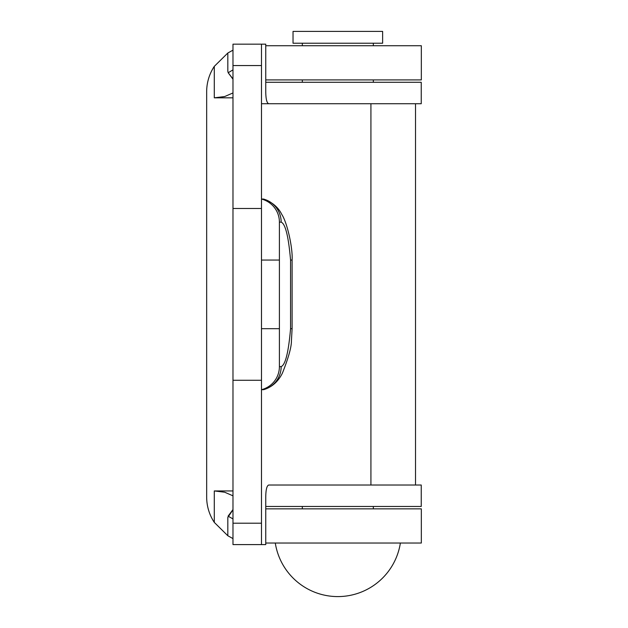 <?xml version="1.0" encoding="UTF-8"?>
<svg xmlns="http://www.w3.org/2000/svg" width="628" height="628" viewBox="0 0 628 628"><rect width="100%" height="100%" fill="white"/><g stroke="black" fill="none" stroke-linecap="round" stroke-linejoin="round"><path stroke-width="0.94" d="M261.484 44.156L232.98 44.156L232.98 544.594L261.484 544.594L261.484 44.156L265.754 44.156L265.754 91.719C265.84 99.098 266.837 103.102 268.745 103.73L358.784 103.73M358.784 485.02L268.745 485.02L370.92 485.02L370.92 103.73L268.745 103.73M265.754 506.466L421.239 506.466L421.239 485.02L268.745 485.02C266.837 485.648 265.84 489.652 265.754 497.031L265.754 544.594L261.484 544.594M261.484 199.052A23.833 23.833 0 0 1 279.405 222.139A23.833 23.833 0 0 0 261.484 199.052L263.422 199.052A23.833 23.589 90 0 1 281.163 222.139C285.379 223.788 288.511 236.426 290.56 260.063L292.099 260.063L292.099 328.687L290.56 328.687C288.527 352.277 285.395 364.915 281.163 366.611A23.833 23.589 90 0 1 263.422 389.698L261.484 389.698A23.833 23.833 0 0 0 279.405 366.611L279.405 222.139L279.405 260.063L261.484 260.063M263.422 199.052L263.799 199.1C272.285 202.208 278.29 207.326 281.807 214.462C287.365 222.971 292.891 248.453 292.099 260.063M292.099 328.687L291.439 340.619C291.533 346.86 288.535 357.67 282.451 373.056C278.251 381.549 272.026 387.076 263.799 389.643L263.422 389.698M261.484 328.687L279.405 328.687L279.405 366.611A23.833 23.833 0 0 1 261.484 389.698M232.98 538.604L227.823 535.747L227.823 517.386L232.98 509.81M232.98 509.567L228.066 516.185L232.98 518.893M227.823 535.747L214.289 522.394A46.001 46.001 0 0 1 206.667 497.031L206.667 91.743A46.001 46.001 0 0 1 214.289 66.372L227.823 53.019L232.98 50.162L228.192 52.783M214.289 522.394L214.289 490.939L224.675 492.219L232.98 495.822M232.98 78.955L228.066 72.581L232.98 79.199M232.98 69.873L228.341 72.66L227.823 71.38L227.823 53.019M232.98 92.944L224.675 96.547L214.289 97.827L232.98 97.827M265.754 79.921L421.333 79.921L421.333 45.734L265.754 45.734M265.754 543.032L421.333 543.032L421.333 508.845L265.754 508.845M214.289 490.939L232.98 490.939M265.754 82.284L421.239 82.284L421.239 103.73L261.484 103.73M337.833 43.222L293.033 43.222L293.033 31.4L382.633 31.4L382.633 43.222L337.833 43.222M290.56 260.063L290.56 328.687M279.405 222.139L281.163 222.139M281.163 366.611L279.405 366.611M232.98 523.195L261.484 523.195M232.98 380.27L261.484 380.27M232.98 208.48L261.484 208.48M232.98 65.555L261.484 65.555M214.289 97.827L214.289 66.372M415.524 103.73L415.524 485.02M275.292 543.032A63.295 63.295 0 0 0 400.374 543.032M373.338 508.845L373.338 506.466M373.338 82.284L373.338 79.921M373.338 45.734L373.338 43.222M302.327 508.845L302.327 506.466M302.327 82.284L302.327 79.921M302.327 45.734L302.327 43.222"/></g></svg>
